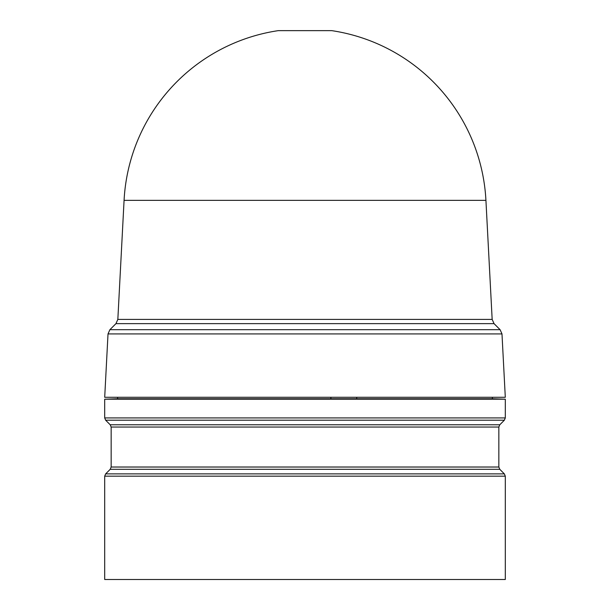 <?xml version="1.0" encoding="UTF-8"?>
<svg xmlns="http://www.w3.org/2000/svg" width="610" height="610" viewBox="0 0 610 610"><rect width="100%" height="100%" fill="white"/><g stroke="black" fill="none" stroke-linecap="round" stroke-linejoin="round"><path stroke-width="0.91" d="M485.926 200.354L124.074 200.354A181.17 181.17 0 0 1 278.32 30.637L331.68 30.637A181.17 181.17 0 0 1 485.926 200.354L492.163 319.411L117.837 319.411L115.953 323.643L109.899 329.69L500.101 329.69L494.047 323.643L115.953 323.643M331.68 30.637L278.32 30.637M124.074 200.354L117.837 319.411M501.984 333.922L108.016 333.922L104.699 397.285L505.301 397.285L501.984 333.922L500.101 329.69M117.623 397.285L117.623 398.742L492.377 398.742L505.301 399.192L505.301 417.919L504.356 420.206L105.644 420.206L104.699 417.919L505.301 417.919M117.623 398.742L104.699 399.192L505.301 399.192M104.699 476.166L104.699 579.5L505.301 579.5L505.301 476.166L504.356 473.878L105.644 473.878L104.699 476.166L505.301 476.166M330.879 397.285L330.902 398.742M356.69 398.742L356.713 397.285M305 424.774L499.788 424.774L498.843 427.053L111.157 427.053L110.212 424.774L305 424.774M111.157 427.053L111.157 467.024L498.843 467.024L499.788 469.311L110.212 469.311L105.644 473.878M499.788 424.774L504.356 420.206M498.843 467.024L498.843 427.053M499.788 469.311L504.356 473.878M494.047 323.643L492.163 319.411M108.016 333.922L109.899 329.69M492.377 397.285L492.377 398.742M104.699 399.192L104.699 417.919M110.212 424.774L105.644 420.206M111.157 467.024L110.212 469.311"/></g></svg>
